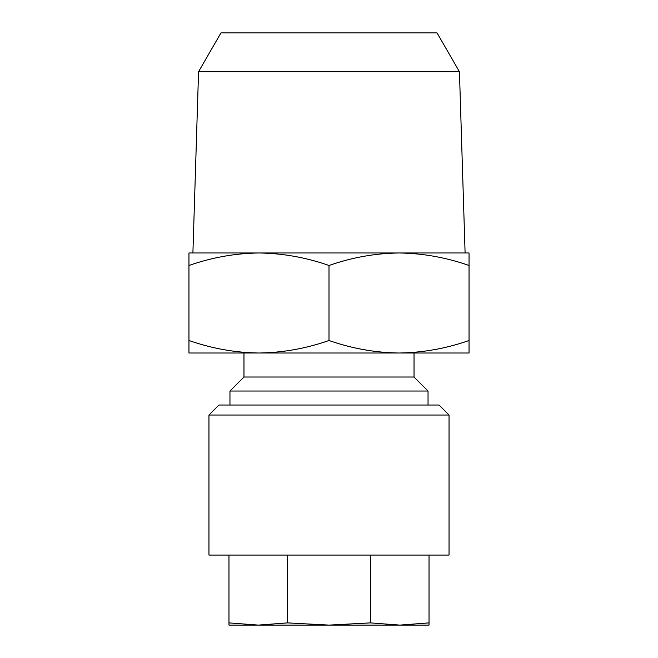 <?xml version="1.0" encoding="UTF-8"?>
<svg xmlns="http://www.w3.org/2000/svg" width="658" height="658" viewBox="0 0 658 658"><rect width="100%" height="100%" fill="white"/><g stroke="black" fill="none" stroke-linecap="round" stroke-linejoin="round"><path stroke-width="0.99" d="M243.97 353.009L243.97 377.018L414.03 377.018L414.03 353.009M399.011 353.009L399.044 353.009C375.15 352.672 351.808 348.501 329 340.499C306.135 348.51 282.792 352.68 258.972 353.009L258.989 353.009M243.97 377.018L229.963 391.025L428.037 391.025L414.03 377.018M428.037 405.024L428.037 391.025M229.963 405.024L229.963 391.025M459.44 71.714L198.56 71.714L220.965 32.9L437.035 32.9L459.44 71.714L465.099 252.976L399.028 252.976L469.047 252.976L469.047 265.487C446.239 257.484 422.897 253.314 399.028 252.976L258.972 252.976C282.85 253.314 306.192 257.484 329 265.487C351.865 257.467 375.208 253.305 399.028 252.976M198.56 71.714L192.901 252.976L258.972 252.976L188.953 252.976L188.953 265.487C211.818 257.467 235.161 253.305 258.972 252.976M208.956 555.072L449.044 555.072L449.044 415.025L208.956 415.025L208.956 555.072M208.956 415.025L218.966 405.024L439.034 405.024L449.044 415.025M228.968 555.072L228.968 625.1L258.265 625.1L228.968 622.887M287.562 555.072L287.562 622.887L258.265 625.1L329 625.1L287.562 622.887M370.438 555.072L370.438 622.887L329 625.1L399.735 625.1L370.438 622.887M429.032 555.072L429.032 622.887L399.735 625.1L429.032 625.1L429.032 622.887M188.953 340.499L188.953 353.009L258.972 353.009C235.103 352.672 211.761 348.501 188.953 340.499L188.953 265.487M329 340.499L329 265.487M469.047 340.499C446.182 348.51 422.839 352.68 399.028 353.009L469.047 353.009L469.047 265.487M258.972 353.009L399.028 353.009"/></g></svg>
